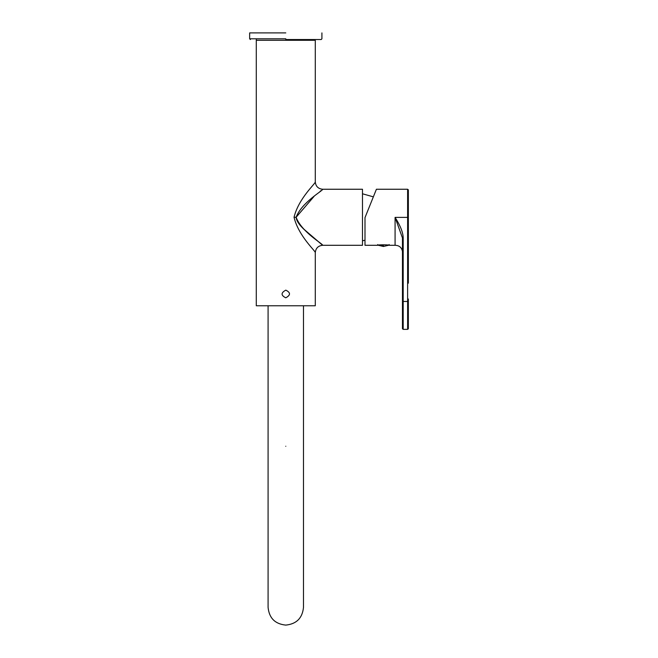 <?xml version="1.0" encoding="UTF-8"?>
<svg xmlns="http://www.w3.org/2000/svg" width="658" height="658" viewBox="0 0 658 658"><rect width="100%" height="100%" fill="white"/><g stroke="black" fill="none" stroke-linecap="round" stroke-linejoin="round"><path stroke-width="0.99" d="M314.006 196.471L296.108 217.272C296.544 221.203 299.735 225.686 305.682 230.736L322.659 245.294L308.232 233.047C300.764 226.977 296.725 221.721 296.108 217.272C301.849 232.463 323.563 244.233 322.659 245.294L362.484 245.294L362.484 189.249L362.484 245.294L322.659 245.294C318.192 245.747 315.733 248.206 315.281 252.672L315.281 305.773L315.281 252.672C316.005 251.323 298.633 236.461 294.044 217.272C298.633 198.083 316.005 183.212 315.281 181.871L315.281 40.278L256.283 40.278L256.283 305.773L315.281 305.773L315.281 252.672L315.281 305.773L256.283 305.773L256.283 39.538M322.659 245.294C318.192 245.747 315.733 248.206 315.281 252.672L315.281 305.773L315.281 252.672C316.005 251.331 298.633 236.461 294.044 217.272C298.633 198.083 316.005 183.212 315.281 181.871L315.281 39.538M285.786 297.803C280.851 295.376 280.851 292.826 285.786 290.137C290.721 292.563 290.721 295.121 285.786 297.803M320.101 191.363L320.972 190.639M322.124 189.685L322.659 189.249C323.563 190.31 301.849 202.08 296.108 217.272L294.044 217.272L296.108 217.272M362.484 217.272L362.484 189.249L362.484 217.272M285.786 32.9L249.645 32.9L285.786 32.9M285.786 39.538L321.186 39.538L285.786 39.538M402.457 298.79L402.457 328.745L402.457 299.02L403.19 299.02L403.19 283.17L402.457 283.162L402.457 237.703M402.457 328.745L403.19 329.37L402.457 328.745L402.457 283.162L402.457 301.463L403.19 301.463L403.19 299.02M407.615 299.02L408.355 299.02L408.355 301.463L403.19 301.463L403.19 329.37L407.615 329.37L407.615 217.387L395.08 217.387C400.393 225.702 403.099 232.554 403.19 237.941L402.457 237.941L395.08 217.387L395.08 245.294L389.322 245.294C390.572 244.809 377.799 244.513 377.528 245.294L364.993 245.294L364.993 217.625L376.409 189.249L364.993 217.625M402.457 243.082L402.457 282.932L402.457 243.082M407.615 283.17L408.355 283.162L408.355 189.866L407.615 189.249L407.615 217.387L408.355 217.387L408.355 189.866L408.355 217.156M285.786 446.256C308.61 446.256 308.61 446.256 285.786 446.256C262.961 446.256 262.961 446.256 285.786 446.256M285.786 38.797L249.645 38.797L285.786 38.797M403.19 237.941L403.19 283.17M408.355 283.162L408.355 217.387L408.355 283.162M376.409 189.249L407.615 189.249L408.355 189.866M383.425 245.187C376.532 245.204 376.532 245.22 383.425 245.237C390.317 245.22 390.317 245.204 383.425 245.187M377.676 244.554L378.079 245.212L383.425 246.479L383.425 245.237M303.486 305.773L303.486 607.4C302.392 618.117 296.495 624.014 285.786 625.1C275.069 624.014 269.171 618.117 268.086 607.4L268.086 305.773M315.281 181.871C315.733 186.337 318.192 188.797 322.659 189.249L362.484 189.249L322.659 189.249C318.192 188.797 315.733 186.337 315.281 181.871M364.993 240.277L362.484 240.754M362.484 193.789L373.366 196.849M321.186 39.538L321.918 38.797L321.918 32.9M249.645 32.9L249.645 38.797L250.385 39.538M395.08 245.294C399.274 245.426 401.734 247.498 402.457 251.52M408.355 301.463L408.355 328.745L407.615 329.37M389.182 244.554L388.771 245.212L383.425 246.479"/></g></svg>
